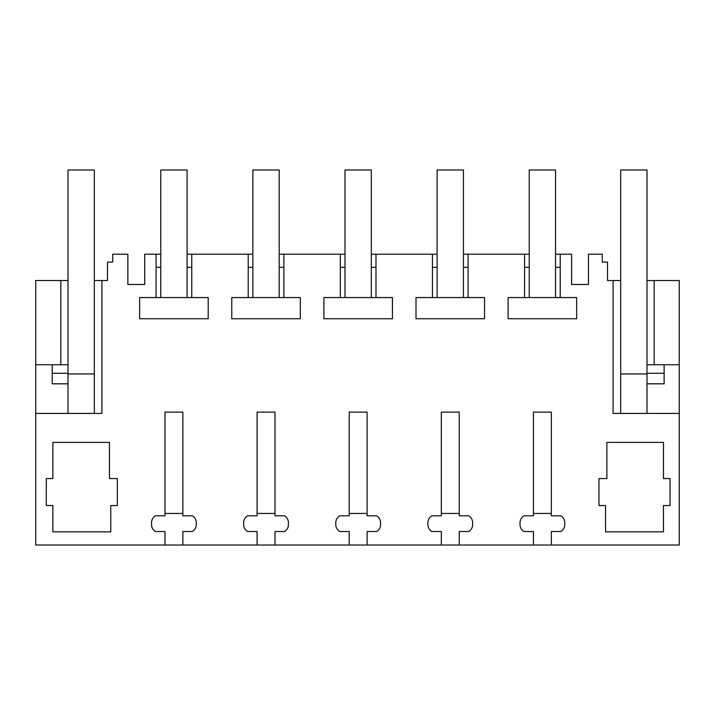 <?xml version="1.0" encoding="UTF-8"?>
<svg xmlns="http://www.w3.org/2000/svg" width="715" height="715" viewBox="0 0 715 715"><rect width="100%" height="100%" fill="white"/><g stroke="black" fill="none" stroke-linecap="round" stroke-linejoin="round"><path stroke-width="1.07" d="M101.905 280.521L94.308 280.521L94.308 413.431L101.905 413.431L101.905 280.521L107.473 280.521L107.473 262.092L112.729 262.092L112.729 254.2L127.869 254.2L127.869 284.463L144.698 284.463L144.698 254.2L156.093 254.2L156.093 297.565L139.648 297.565L139.648 318.738L208.199 318.738L208.199 297.565L191.754 297.565L191.754 254.2L248.212 254.2L248.212 297.565L231.767 297.565L231.767 318.738L300.318 318.738L300.318 297.565L283.873 297.565L283.873 254.2L340.331 254.2L340.331 297.565L323.877 297.565L323.877 318.738L392.437 318.738L392.437 297.565L375.983 297.565L375.983 254.2L432.45 254.2L432.45 297.565L415.996 297.565L415.996 318.738L484.555 318.738L484.555 297.565L468.102 297.565L468.102 254.2L524.56 254.2L524.56 297.565L508.115 297.565L508.115 318.738L576.665 318.738L576.665 297.565L560.22 297.565L560.22 254.2L571.616 254.2L571.616 284.463L588.445 284.463L588.445 254.2L602.271 254.2L602.271 262.092L607.527 262.092L607.527 280.521L613.095 280.521L613.095 413.431L679.25 413.431L679.25 364.739L647.012 364.739L647.012 373.945L620.692 373.945L620.692 413.431L620.692 280.521L613.095 280.521M94.308 413.431L35.75 413.431L35.75 364.739L60.82 364.739L60.82 280.521L35.75 280.521L35.75 364.739M164.977 545.027L182.87 545.027L182.87 531.522L192.344 531.522A7.892 7.892 0 0 0 196.294 524.685L196.294 522.656A7.892 7.892 0 0 0 192.344 515.81L182.87 515.81L182.87 412.108L164.977 412.108L164.977 515.81L155.504 515.81A7.892 7.892 0 0 0 151.553 522.656L151.553 524.685A7.892 7.892 0 0 0 155.504 531.522L164.977 531.522L164.977 545.027L35.75 545.027L35.75 413.431M182.87 545.027L679.25 545.027L679.25 413.431M274.989 545.027L274.989 531.522L284.463 531.522A7.892 7.892 0 0 0 288.413 524.685L288.413 522.656A7.892 7.892 0 0 0 284.463 515.81L274.989 515.81L274.989 412.108L257.096 412.108L257.096 515.81L247.622 515.81A7.892 7.892 0 0 0 243.672 522.656L243.672 524.685A7.892 7.892 0 0 0 247.622 531.522L257.096 531.522L257.096 545.027M367.108 545.027L367.108 531.522L376.582 531.522A7.892 7.892 0 0 0 380.532 524.685L380.532 522.656A7.892 7.892 0 0 0 376.582 515.81L367.108 515.81L367.108 412.108L349.206 412.108L349.206 515.81L339.732 515.81A7.892 7.892 0 0 0 335.791 522.656L335.791 524.685A7.892 7.892 0 0 0 339.732 531.522L349.206 531.522L349.206 545.027M459.227 545.027L459.227 531.522L468.7 531.522A7.892 7.892 0 0 0 472.642 524.685L472.642 522.656A7.892 7.892 0 0 0 468.7 515.81L459.227 515.81L459.227 412.108L441.325 412.108L441.325 515.81L431.851 515.81A7.892 7.892 0 0 0 427.901 522.656L427.901 524.685A7.892 7.892 0 0 0 431.851 531.522L441.325 531.522L441.325 545.027M551.337 545.027L551.337 531.522L560.81 531.522A7.892 7.892 0 0 0 564.761 524.685L564.761 522.656A7.892 7.892 0 0 0 560.81 515.81L551.337 515.81L551.337 412.108L533.444 412.108L533.444 515.81L523.97 515.81A7.892 7.892 0 0 0 520.02 522.656L520.02 524.685A7.892 7.892 0 0 0 523.97 531.522L533.444 531.522L533.444 545.027M598.973 478.567L606.874 478.567L606.874 442.379L663.457 442.379L663.457 478.567L670.035 478.567L670.035 505.541L663.457 505.541L663.457 531.862L605.56 531.862L605.56 505.541L598.973 505.541L598.973 478.567M109.44 478.567L117.34 478.567L117.34 505.541L110.762 505.541L110.762 531.862L52.856 531.862L52.856 505.541L46.278 505.541L46.278 478.567L52.856 478.567L52.856 442.379L109.44 442.379L109.44 478.567M156.093 267.356L160.768 267.356M160.768 254.2L156.093 254.2M60.82 364.739L67.988 364.739L67.988 280.521L60.82 280.521M620.692 373.945L620.692 169.973L647.012 169.973L647.012 280.521L654.18 280.521L654.18 364.739M679.25 364.739L679.25 280.521L654.18 280.521M156.093 297.565L191.754 297.565M187.089 267.356L191.754 267.356M529.234 254.2L524.56 254.2M560.22 254.2L555.555 254.2M191.754 254.2L187.089 254.2M252.878 254.2L248.212 254.2M283.873 254.2L279.199 254.2M344.996 254.2L340.331 254.2M375.983 254.2L371.317 254.2M437.115 254.2L432.45 254.2M468.102 254.2L463.436 254.2M44.303 364.739L52.195 364.739L52.195 373.293L67.988 373.293M52.195 373.293L52.195 383.821L67.988 383.821M647.012 383.821L664.119 383.821L664.119 373.293L647.012 373.293M647.012 280.521L647.012 364.739M555.555 267.356L560.22 267.356M524.56 267.356L529.234 267.356M524.56 297.565L560.22 297.565M463.436 267.356L468.102 267.356M432.45 267.356L437.115 267.356M432.45 297.565L468.102 297.565M371.317 267.356L375.983 267.356M340.331 267.356L344.996 267.356M340.331 297.565L375.983 297.565M279.199 267.356L283.873 267.356M248.212 267.356L252.878 267.356M248.212 297.565L283.873 297.565M664.119 364.739L664.119 373.293M94.308 280.521L94.308 169.973L67.988 169.973L67.988 413.431M647.012 413.431L647.012 373.945M182.87 513.442L164.977 513.442M187.089 297.565L187.089 169.973L160.768 169.973L160.768 297.565M274.989 513.442L257.096 513.442M279.199 297.565L279.199 169.973L252.878 169.973L252.878 297.565M367.108 513.442L349.206 513.442M371.317 297.565L371.317 169.973L344.996 169.973L344.996 297.565M459.227 513.442L441.325 513.442M463.436 297.565L463.436 169.973L437.115 169.973L437.115 297.565M551.337 513.442L533.444 513.442M555.555 297.565L555.555 169.973L529.234 169.973L529.234 297.565M94.308 373.945L67.988 373.945"/></g></svg>

